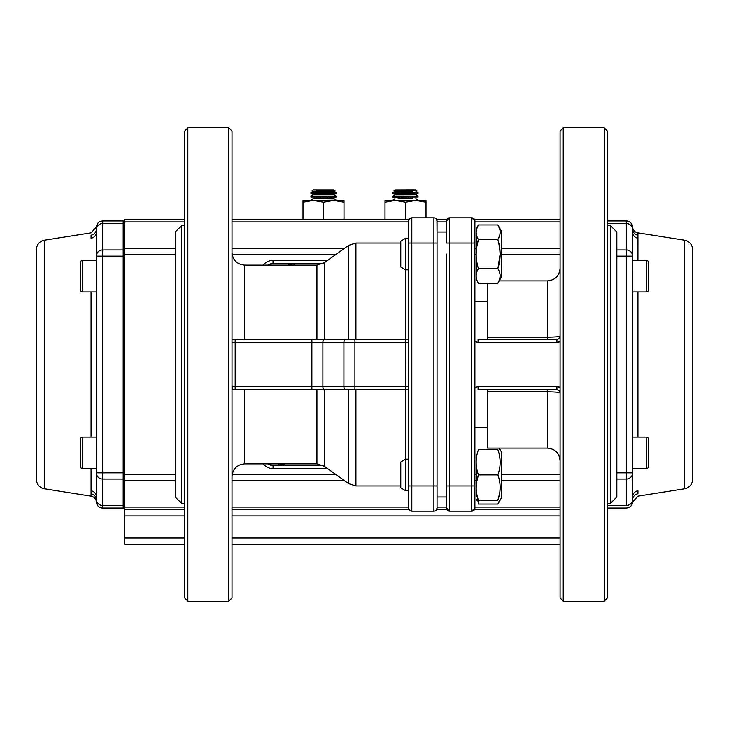 <?xml version="1.0" encoding="UTF-8"?>
<svg xmlns="http://www.w3.org/2000/svg" width="729" height="729" viewBox="0 0 729 729"><rect width="100%" height="100%" fill="white"/><g stroke="black" fill="none" stroke-linecap="round" stroke-linejoin="round"><path stroke-width="1.09" d="M560.072 487.172L560.072 515.567L560.072 487.172M560.072 241.828L560.072 213.433L560.072 241.828M563.225 127.921L560.072 131.083L560.072 597.917L563.225 601.079M560.072 270.213L560.072 301.414M232.022 241.828L232.022 213.433L232.022 241.828M228.86 601.079L232.022 597.917L232.022 131.083L228.86 127.921M232.022 458.787L232.022 427.586M607.385 241.828L607.385 213.433L607.385 241.828M607.385 427.586L607.385 131.083L607.385 364.5L607.385 131.083L604.232 127.921M607.385 301.414L607.385 597.917L604.232 601.079M184.701 458.787L184.701 241.828M184.701 270.213L184.701 301.414M184.701 427.586L184.701 487.172M187.854 127.921L184.701 131.083L184.701 597.917L184.701 364.5L184.701 597.917L187.854 601.079M474.898 243.049L474.898 239.24M487.519 427.586L474.898 427.586L474.898 485.942L474.898 254.102M474.898 336.115L474.898 387.427L478.06 386.58L556.91 386.58L560.072 387.427A6.306 6.306 0 0 0 556.91 386.58L478.06 386.58L478.06 389.733L487.519 389.733L487.519 448.089L547.452 448.089L547.452 391.856L487.519 391.856L547.452 391.856C555.143 391.947 559.343 392.293 560.072 392.885L558.833 390.38M474.898 392.885L474.898 460.71L474.898 392.885M437.054 233.298L437.054 508.022L437.054 496.978L446.512 496.978L446.512 508.022L449.665 511.175L471.745 511.175L474.898 508.022C474.898 495.419 474.898 495.419 474.898 508.022L474.898 277.129M446.512 474.898L446.512 485.942L449.665 485.942L449.665 243.058L474.898 243.058L471.745 243.058L471.745 485.942L471.745 243.058L449.665 243.058L449.665 485.942L474.898 485.942L474.898 474.898L474.898 485.951M474.898 427.586L474.898 451.871M474.861 220.468L474.898 301.414L474.898 220.978C474.898 233.581 474.898 233.581 474.898 220.978L474.898 230.437L474.898 220.978L471.745 217.825L449.665 217.825L446.512 220.978C446.512 233.581 446.512 233.581 446.512 220.978L446.512 220.841M446.549 508.532L446.512 498.563L446.512 508.022C446.512 495.419 446.512 495.419 446.512 508.022L446.512 485.942L449.665 485.942L449.665 511.175L449.665 485.942L471.745 485.942L471.745 511.175L471.745 485.942L474.898 485.942L474.898 498.563M184.701 225.708L181.548 225.708L175.242 232.022L175.242 496.978L175.242 232.022L175.242 496.978L181.548 503.292L181.548 225.708L181.548 503.292L184.701 503.292M607.385 503.292L610.538 503.292L616.843 496.978L616.843 232.022L616.843 496.978L616.843 232.022L610.538 225.708L610.538 503.292L610.538 225.708L607.385 225.708M267.798 265.137A9.459 9.459 0 0 1 273.029 263.561L273.029 260.408L327.594 260.408L273.029 260.408A12.621 12.621 0 0 0 263.178 265.137A12.621 12.621 0 0 1 273.029 260.408L273.029 263.561L323.038 263.561L273.029 263.561L267.789 265.137M267.789 463.863L273.029 465.439L323.038 465.439L273.029 465.439L273.029 468.592L327.594 468.592L273.029 468.592A12.621 12.621 0 0 1 263.178 463.863A12.621 12.621 0 0 0 273.029 468.592L273.029 465.439A9.459 9.459 0 0 1 267.798 463.863M408.659 474.898C408.659 454.559 408.659 454.559 408.659 474.898C408.659 495.237 408.659 495.237 408.659 474.898M408.659 269.867L408.659 339.267L405.506 339.267L405.506 238.328L405.506 269.867L408.659 269.867L408.659 243.058L408.659 508.022C408.659 491.218 408.659 491.218 408.659 508.022L408.659 495.401L408.659 508.022A3.153 3.153 0 0 0 411.812 511.175L433.892 511.175L433.892 243.058L411.812 243.058L411.812 485.942L437.054 485.942L437.054 243.058L437.054 254.102L437.054 243.058L433.892 243.058L433.892 485.942L411.812 485.942L411.812 243.058L408.659 243.058L408.659 485.942L411.812 485.942L411.812 511.175L411.812 485.942L408.659 485.942L408.659 427.586M400.768 241.226L400.768 266.969L400.768 241.226L405.506 238.328L408.659 238.328L408.659 220.978C408.659 237.782 408.659 237.782 408.659 220.978L408.659 243.058L433.892 243.058L433.892 217.825L411.812 217.825L411.812 243.058L411.812 217.825A3.153 3.153 0 0 0 408.659 220.978L408.659 233.599L408.75 220.231M408.422 389.733L408.659 339.267L405.506 339.267L408.659 339.267L408.659 386.58L405.506 386.58L405.506 342.42L354.914 342.42L354.914 386.58L405.506 386.58L354.914 386.58L354.914 342.42L322.874 342.42L322.874 386.58L343.915 386.58L343.915 342.42L343.915 386.58L354.914 386.58L354.914 389.733L408.659 389.733L408.659 459.133L405.506 459.133L405.506 269.867L400.768 266.969M446.512 508.022A3.153 3.153 0 0 0 449.665 511.175A3.153 3.153 0 0 1 446.512 508.022L446.512 254.102M446.512 243.058L446.512 220.978L446.512 243.058L449.665 243.058L446.512 243.058M232.022 476.474C232.77 468.82 236.971 464.61 244.634 463.863L244.634 389.733L244.634 463.863L316.924 463.863L316.924 389.733L316.924 463.863L324.259 466.214L348.59 483.591L348.59 389.733L345.746 389.733L408.659 389.733L408.659 386.58L405.506 386.58L405.506 490.672L405.506 459.133L400.768 462.031L400.768 474.898C400.768 491.501 400.768 491.501 400.768 474.898C400.768 458.304 400.768 458.304 400.768 474.898L400.768 487.774L405.506 490.672L408.659 490.672M232.022 252.526C232.77 260.18 236.971 264.39 244.634 265.137L244.634 339.267L244.634 265.137L316.924 265.137L316.924 339.267L316.924 265.137L324.259 262.786L324.259 339.267L324.259 262.786L348.59 245.409L348.59 339.267L348.59 245.409L355.925 243.058L355.925 339.267L355.925 243.058L400.768 243.058M355.925 389.733L355.925 485.942L355.925 389.733L348.59 389.733L348.59 483.591L355.925 485.942L400.768 485.942M487.519 283.235L487.519 337.144L547.452 337.144L547.452 280.911L499.21 280.911M232.022 340.124L232.022 342.42L235.175 342.42L235.175 339.267L311.875 339.267L232.305 339.267L235.175 339.267L235.175 389.733L311.875 389.733L311.875 386.58L232.022 386.58L232.305 389.733L345.746 389.733A3.153 1.832 -90 0 1 343.915 386.58L311.875 386.58L311.875 342.42L235.175 342.42L235.175 386.58L311.875 386.58L311.875 342.42L322.874 342.42L322.874 386.58A3.153 1.832 90 0 0 324.706 389.733L354.914 389.733L354.914 386.58L343.915 386.58A3.153 1.832 90 0 0 345.746 389.733M437.054 474.898C437.054 495.237 437.054 495.237 437.054 474.898M446.977 219.329L446.512 220.978A3.153 3.153 0 0 1 449.665 217.825L449.665 243.058L449.665 217.825A3.153 3.153 0 0 0 446.512 220.978L446.512 232.022L437.054 232.022L437.054 220.978A3.153 3.153 0 0 0 433.892 217.825A3.153 3.153 0 0 1 436.963 220.231L437.054 233.599M324.259 389.733L324.259 466.214L324.259 389.733L348.59 389.733M474.433 509.671L474.898 508.022A3.153 3.153 0 0 1 471.745 511.175A3.153 3.153 0 0 0 474.898 508.022L474.898 508.159M474.461 509.626L472.401 511.111M446.95 219.374L449.018 217.889M560.072 460.71C559.316 453.046 555.115 448.836 547.452 448.089L547.452 391.856C555.243 391.956 559.444 392.302 560.072 392.885L560.072 387.427M558.833 338.621L560.072 336.115C559.353 336.707 555.143 337.053 547.452 337.144L547.452 280.911C555.115 280.164 559.316 275.954 560.072 268.29M560.072 341.573L560.072 336.115C559.435 336.698 555.234 337.044 547.452 337.144L547.452 339.267L487.519 339.267L487.519 337.144L547.452 337.144L547.452 339.267L556.91 339.267L556.91 342.42L556.91 339.267L478.06 339.267L556.91 339.267L478.06 339.267L478.06 342.42L556.91 342.42A6.306 6.306 0 0 0 560.072 341.573L556.91 342.42L478.06 342.42L474.898 341.573L474.898 387.427M324.259 339.267L355.925 339.267M232.022 342.42L311.875 342.42L311.875 339.267L405.506 339.267L354.914 339.267L354.914 342.42L408.659 342.42L405.506 342.42L405.506 339.267M409.561 510.227L409.087 509.607L232.022 509.598M436.726 509.407L436.124 510.245L437.054 508.022L437.054 485.942L433.892 485.942L433.892 511.175A3.153 3.153 0 0 0 437.054 508.022L436.963 508.769M436.133 510.245L436.625 509.607L446.959 509.635M408.659 238.328L408.659 220.978L409.58 218.755L409.087 219.393L232.022 219.402L409.087 219.402M408.659 243.058L408.659 220.978A3.153 3.153 0 0 1 411.812 217.825L433.892 217.825L433.892 243.058L437.054 243.058L437.054 220.978L436.124 218.755L436.625 219.393L446.932 219.402L436.625 219.402M476.693 493.378L478.434 504.04L497.871 504.04L501.397 497.925L501.397 474.898C501.397 445.209 501.397 445.209 501.397 474.898C501.397 504.596 501.397 504.596 501.397 474.898L501.397 451.871L499.21 448.089M501.397 461.266L501.397 461.721M499.793 259.524L500.121 254.157L497.871 268.664C500.896 273.521 500.896 278.378 497.871 283.235C500.896 278.378 500.896 273.521 497.871 268.664L478.434 268.664C475.399 273.521 475.399 278.378 478.434 283.235L497.871 283.235L501.397 277.129L501.397 231.075L501.397 277.129L501.707 254.102C501.707 270.696 501.707 270.696 501.707 254.102C501.707 237.508 501.707 237.508 501.707 254.102L501.397 267.279M476.711 247.213L478.434 239.531C475.399 249.245 475.399 258.959 478.434 268.664L497.871 268.664C500.896 258.959 500.896 249.245 497.871 239.531C500.896 234.674 500.896 229.817 497.871 224.96L501.397 231.075L501.707 241.235M501.397 254.102C501.397 274.432 501.397 274.432 501.397 254.102M471.745 243.058L471.745 217.825L471.745 243.058M547.452 389.733L547.452 391.856L547.452 389.733L556.91 389.733L478.06 389.733L556.91 389.733L556.91 386.58L556.91 389.733A3.153 3.153 0 0 1 560.072 392.885L559.653 391.327M476.711 493.478L476.438 491.711M476.174 487.519L476.438 483.327M476.711 481.559L478.434 474.898C475.399 483.309 475.399 491.72 478.434 500.14C475.399 500.14 475.399 500.14 478.434 500.14L497.871 500.14C500.896 500.14 500.896 500.14 497.871 500.14L478.434 500.14M497.871 474.898L478.434 474.898L497.871 474.898C500.896 466.487 500.896 458.076 497.871 449.665L478.434 449.665C475.399 449.665 475.399 449.665 478.434 449.665L497.871 449.665C500.896 449.665 500.896 449.665 497.871 449.665C500.896 449.665 500.896 449.665 497.871 449.665C500.896 458.076 500.896 466.487 497.871 474.898C500.896 483.309 500.896 491.729 497.871 500.14C500.896 491.729 500.896 483.318 497.871 474.898M499.593 481.587L499.857 483.327M500.121 487.573L499.857 491.711M499.593 493.478L497.871 500.14C500.896 500.14 500.896 500.14 497.871 500.14C500.896 500.14 500.896 500.14 497.871 500.14M476.711 260.982L476.438 258.941M476.174 254.102L476.438 249.263M497.971 239.358L499.593 235.695L497.871 239.531L478.434 239.531L497.871 239.531L499.62 247.413M499.593 247.249L500.121 254.102M478.434 449.665C475.399 458.076 475.399 466.487 478.434 474.898M476.711 228.806L478.434 224.96L497.871 224.96L478.434 224.96C475.399 229.817 475.399 234.674 478.434 239.531M476.711 235.686L476.447 234.665M476.174 232.241L476.438 229.826M499.611 228.86L499.857 229.826M500.121 232.56L499.857 234.665M476.693 235.622L476.438 245.673M476.174 474.898L476.693 468.136L476.693 481.659M499.565 500.285L497.871 504.04L499.611 500.14L497.871 504.04L478.434 504.04M476.693 272.573L476.693 260.864M500.121 228.86L501.397 231.075M476.174 241.481L476.438 237.289M476.711 500.194L476.447 499.174M476.174 496.759L476.438 494.335M499.565 228.715L497.871 224.96C500.896 229.817 500.896 234.674 497.871 239.531C500.896 249.245 500.896 258.959 497.871 268.664M497.871 283.235L499.584 279.417M499.748 278.824L500.121 276.009M499.985 274.177L499.593 272.509M498.645 265.739L499.575 261.064M499.565 247.049L497.871 239.531M499.994 459.316L499.593 456.318M499.565 456.199L499.401 455.343M499.037 448.089L499.611 449.665M501.707 487.765L501.707 474.898C501.707 458.304 501.707 458.304 501.707 474.898C501.707 491.492 501.707 491.492 501.707 474.898L501.707 462.031M449.665 511.175A3.153 3.153 0 0 1 449.018 511.111A3.153 3.153 0 0 0 449.665 511.175L471.745 511.175M408.659 485.942L408.659 508.022A3.153 3.153 0 0 0 411.812 511.175A3.153 3.153 0 0 1 408.75 508.769M449.665 217.825L471.745 217.825A3.153 3.153 0 0 1 474.898 220.978A3.153 3.153 0 0 0 471.745 217.825A3.153 3.153 0 0 1 472.401 217.889L472.337 217.88M324.706 339.267A3.153 1.832 90 0 0 322.874 342.42L343.915 342.42A3.153 1.832 -90 0 1 345.746 339.267L311.875 339.267L311.875 342.42L322.874 342.42A3.153 1.832 -90 0 1 324.706 339.267M558.687 390.279L556.91 389.733M559.653 337.673L560.072 336.115A3.153 3.153 0 0 1 556.91 339.267L558.687 338.721M311.875 386.58L311.875 389.733L324.706 389.733A3.153 1.832 -90 0 1 322.874 386.58L311.875 386.58M436.935 508.86L437.054 508.022A3.153 3.153 0 0 1 433.892 511.175L411.812 511.175M345.746 339.267A3.153 1.832 90 0 0 343.915 342.42L354.914 342.42L354.914 339.267L345.746 339.267M474.479 219.402L560.072 219.402L474.461 219.365M235.175 389.733L235.175 386.58L232.022 386.58M232.022 388.876L232.305 389.733M436.963 220.231A3.153 3.153 0 0 0 433.892 217.825A3.153 3.153 0 0 1 437.054 220.978M435.076 510.947L435.933 510.428M408.659 220.978L408.778 220.14M408.978 219.593L409.279 219.11M410.081 510.655L408.978 509.407M408.778 508.86L408.659 508.022M411.812 217.825L409.78 218.572M604.232 127.766L604.232 601.234L563.225 601.234L563.225 127.766L604.232 127.766M187.854 601.234L187.854 127.766L228.86 127.766L228.86 601.234L187.854 601.234M293.441 263.816L287.636 265.137L293.441 263.816L294.662 265.137L293.441 263.816M279.161 465.093L284.921 463.863L279.161 465.093L278.05 463.863L279.161 465.093M560.072 474.406L501.707 474.406L560.072 474.406M476.183 474.406L474.898 474.406L476.183 474.406M335.732 474.406L232.187 474.406L335.732 474.406M175.242 474.406L124.768 474.406L124.768 254.594L175.242 254.594L124.768 254.594L124.768 480.602L175.242 480.602L124.768 480.602L124.768 507.065L124.768 474.406L175.242 474.406M232.187 254.594L335.732 254.594L232.187 254.594M474.898 254.594L476.183 254.594L474.898 254.594M501.707 254.594L560.072 254.594L501.707 254.594M560.072 248.398L501.707 248.398L560.072 248.398M476.547 248.398L474.898 248.398L476.547 248.398M344.416 248.398L232.022 248.398L344.416 248.398M175.242 248.398L124.768 248.398L124.768 221.935L184.701 221.935L124.768 221.935L124.768 254.594L124.768 248.398L175.242 248.398M232.022 221.935L408.659 221.935L232.022 221.935M437.054 221.935L446.512 221.935L437.054 221.935M474.898 221.935L560.072 221.935L474.898 221.935M560.072 507.065L474.898 507.065L560.072 507.065M446.512 507.065L437.054 507.065L446.512 507.065M408.659 507.065L232.022 507.065L408.659 507.065M184.701 507.065L124.768 507.065L124.768 544.299L184.701 544.299L124.768 544.299L124.768 515.895L184.701 515.895L124.768 515.895L124.768 507.065L184.701 507.065M232.022 480.602L344.416 480.602L232.022 480.602M474.898 480.602L476.547 480.602L474.898 480.602M501.707 480.602L560.072 480.602L501.707 480.602M232.022 544.299L560.072 544.299L232.022 544.299M124.768 219.402L124.768 221.935L124.768 219.402L184.701 219.402L124.768 219.402M560.072 537.984L232.022 537.984L560.072 537.984M184.701 537.984L124.768 537.984L184.701 537.984M232.022 515.895L560.072 515.895L232.022 515.895M692.55 479.436L692.55 249.564A9.459 9.459 0 0 0 684.558 240.224L637.93 232.861L637.939 260.408L637.939 238.237A6.306 6.051 -0 0 1 632.617 232.259A6.306 6.051 180 0 0 637.939 238.237L637.93 235.203A6.306 6.196 -0 0 1 632.608 229.407A6.306 6.196 180 0 0 626.311 223.53L626.311 249.965L616.843 249.965L626.311 249.965A6.306 6.196 -0 0 1 632.617 256.161L632.608 226.956A6.306 6.306 0 0 0 626.311 220.978L626.311 472.839L616.843 472.839L632.617 472.839L632.617 496.741L632.608 226.956A6.306 6.306 0 0 0 637.93 232.861L684.558 240.224A9.459 9.459 0 0 1 692.55 249.564L692.55 479.436A9.459 9.459 0 0 1 684.558 488.776L684.558 240.224L684.558 488.776L637.93 496.139L684.558 488.776A9.459 9.459 0 0 0 692.55 479.436M637.939 490.763L637.93 493.797A6.306 6.196 -0 0 0 632.608 499.593L632.617 256.161L626.311 256.161L626.311 505.47L607.385 505.47L626.311 505.47A6.306 6.196 -0 0 0 632.608 499.593A6.306 6.196 180 0 1 626.311 505.47L626.311 472.839L632.617 472.839A6.306 6.196 180 0 1 626.311 479.035A6.306 6.196 -0 0 0 632.617 472.839L632.617 496.741A6.306 6.051 180 0 1 637.939 490.763A6.306 6.051 -0 0 0 632.617 496.741L632.608 499.593A6.306 6.196 180 0 1 637.93 493.797L637.939 490.763M637.939 291.946L637.939 437.054L637.939 291.946M637.93 236.561L637.93 232.861A6.306 6.306 0 0 1 632.608 226.956A6.306 6.306 0 0 0 626.311 220.978L626.311 223.53A6.306 6.196 -0 0 1 632.608 229.407A6.306 6.196 180 0 0 637.93 235.203M632.617 256.161L616.843 256.161L626.311 256.161L626.311 249.965A6.306 6.196 180 0 1 632.617 256.161L632.608 229.407M616.843 479.035L626.311 479.035L616.843 479.035M607.385 223.53L626.311 223.53L607.385 223.53M607.385 508.022L626.311 508.022L607.385 508.022M626.311 508.022C629.984 507.694 632.089 505.698 632.608 502.044L632.608 499.593L632.608 502.044L637.93 496.139M36.45 249.564L36.45 479.436A9.459 9.459 0 0 0 44.442 488.776L91.07 496.139L91.061 468.592L91.061 490.763A6.306 6.051 180 0 1 96.383 496.741L96.383 472.839L96.383 496.741A6.306 6.051 -0 0 0 91.061 490.763L91.07 493.797A6.306 6.196 180 0 1 96.392 499.593A6.306 6.196 -0 0 0 102.689 505.47L102.689 479.035L123.192 479.035L123.192 505.47L102.689 505.47L102.689 479.035A6.306 6.196 180 0 1 96.383 472.839L96.392 502.044A6.306 6.306 0 0 0 102.689 508.022L102.689 505.47L102.689 508.022A6.306 6.306 0 0 1 96.392 502.044A6.306 6.306 0 0 0 91.07 496.139L44.442 488.776A9.459 9.459 0 0 1 36.45 479.436L36.45 249.564A9.459 9.459 0 0 1 44.442 240.224L44.442 488.776L44.442 240.224L91.07 232.861L44.442 240.224A9.459 9.459 0 0 0 36.45 249.564M91.07 232.861L96.392 226.956L96.392 229.407A6.306 6.196 -0 0 1 102.689 223.53L102.689 220.978L102.689 223.53L123.192 223.53L123.192 220.978L102.689 220.978C99.016 221.306 96.911 223.302 96.392 226.956L96.383 256.161A6.306 6.196 -0 0 1 102.689 249.965L102.689 223.53L123.192 223.53L123.192 249.965L102.689 249.965L102.689 223.53A6.306 6.196 180 0 0 96.392 229.407A6.306 6.196 -0 0 1 91.07 235.203L91.061 238.237A6.306 6.051 180 0 0 96.383 232.259A6.306 6.051 -0 0 1 91.061 238.237L91.07 235.203A6.306 6.196 180 0 0 96.392 229.407L96.383 472.839L102.689 472.839L102.689 256.161L123.192 256.161L123.192 472.839L102.689 472.839L102.689 256.161L96.383 256.161L96.392 502.044A6.306 6.306 0 0 0 91.07 496.139L91.07 492.44M91.061 437.054L91.061 291.946L91.061 437.054M124.768 477.486A1.576 1.549 180 0 1 123.192 479.035L123.192 508.022A1.576 1.576 0 0 0 124.768 506.445A1.576 1.576 0 0 1 123.192 508.022L123.192 505.47L102.689 505.47A6.306 6.196 180 0 1 96.392 499.593A6.306 6.196 0 0 0 91.07 493.797M102.689 220.978L123.192 220.978L123.192 249.965A1.576 1.549 -0 0 1 124.768 251.514A1.576 1.549 180 0 0 123.192 249.965L102.689 249.965L102.689 256.161L123.192 256.161L123.192 249.965L123.192 256.161L124.768 256.161M124.768 225.079A1.576 1.549 180 0 0 123.192 223.53A1.576 1.549 -0 0 1 124.768 225.079M123.192 505.47A1.576 1.549 -0 0 0 124.768 503.921A1.576 1.549 180 0 1 123.192 505.47M123.192 472.839L102.689 472.839L102.689 479.035L123.192 479.035L123.192 472.839M96.392 499.593L96.383 496.741M102.689 256.161L102.689 249.965A6.306 6.196 180 0 0 96.383 256.161L102.689 256.161M102.689 479.035L102.689 472.839L96.383 472.839A6.306 6.196 -0 0 0 102.689 479.035M646.495 291.946L632.617 291.946L646.495 291.946L646.495 260.408L632.617 260.408L646.495 260.408A1.895 1.895 0 0 1 648.391 262.303L648.391 290.06A1.895 1.895 0 0 1 646.495 291.946A1.895 1.895 0 0 0 648.391 290.06L648.391 262.303A1.895 1.895 0 0 0 646.495 260.408L646.495 291.946M646.495 468.592L632.617 468.592L646.495 468.592L646.495 437.054L632.617 437.054L646.495 437.054L646.495 468.592A1.895 1.895 0 0 0 648.391 466.697L648.391 438.94L648.391 466.697A1.895 1.895 0 0 1 646.495 468.592M648.391 438.94A1.895 1.895 0 0 0 646.495 437.054A1.895 1.895 0 0 1 648.391 438.94M80.609 284.1L80.609 262.303A1.895 1.895 0 0 1 82.505 260.408L96.383 260.408L82.505 260.408L82.505 291.946L96.383 291.946L82.505 291.946L82.505 260.408A1.895 1.895 0 0 0 80.609 262.303L80.609 268.263M80.609 262.303L80.609 290.06A1.895 1.895 0 0 0 82.505 291.946A1.895 1.895 0 0 1 80.609 290.06M82.505 437.054L96.383 437.054L82.505 437.054L82.505 468.592L96.383 468.592L82.505 468.592L82.505 437.054A1.895 1.895 0 0 0 80.609 438.94L80.609 466.697L80.609 438.94A1.895 1.895 0 0 1 82.505 437.054M80.609 466.697A1.895 1.895 0 0 0 82.505 468.592A1.895 1.895 0 0 1 80.609 466.697L80.609 460.737M80.609 444.9L80.609 438.94M424.15 201.733L420.943 200.967L426 202.307L426.009 217.825L426.009 200.475L385.003 200.475L385.003 219.402L385.003 200.475L385.003 202.307L395.255 200.475L385.003 202.307M418.127 200.475L392.822 200.475M392.885 200.475L385.003 200.475L385.003 200.967M426.009 202.307L415.758 200.475L405.506 202.307L405.506 219.402L405.506 202.307L395.255 200.475L405.506 202.307L415.758 200.475L426.009 202.307L426.009 200.475L426.009 202.307L426.009 200.475L395.255 200.475M390.133 200.958L390.598 200.876M313.242 200.475L302.991 200.475L302.991 219.402L302.991 200.475L302.991 202.307L302.991 200.475L313.242 200.475L302.991 202.307L313.242 200.475L323.494 202.307L323.494 219.402L323.494 202.307L313.242 200.475L333.745 200.475L323.494 202.307L333.745 200.475L343.997 202.307L333.745 200.475L313.242 200.475M343.997 200.475L333.745 200.475L343.997 200.475L343.997 219.402L343.997 200.475M342.138 201.733L343.988 202.307M308.121 200.958L310.946 200.575M310.946 200.183L313.124 198.662L334 198.662L336.178 200.183L310.946 200.475M316.304 198.662L316.304 197.131L310.946 197.14L310.946 196.411L313.124 194.889L334 194.889L336.178 193.358L336.178 192.638L310.982 192.638L310.946 193.367L336.178 193.358M310.946 192.638L313.124 191.116L334 191.116L336.178 192.638M310.946 196.411L336.178 196.411L334 194.889M310.946 197.14L336.178 197.131L330.82 197.14L330.82 198.662M313.16 189.859L334 189.859L334.985 190.424L316.304 190.433M330.82 191.116L330.82 190.424L334.985 190.424M327.722 198.662L327.722 197.131M327.722 191.116L327.722 190.424M320.459 198.662L320.459 197.131M320.459 191.116L320.459 190.424M316.304 191.116L316.304 190.424M398.171 198.662L412.696 198.625M392.849 196.447L394.981 194.916L415.867 194.862L418.036 193.331L418.036 192.611L392.84 192.675M392.84 193.395L418.036 193.331M398.152 190.46L398.152 191.153L394.972 191.144L412.678 191.08M392.849 197.167L392.813 196.447L418.045 196.383L415.867 194.862M392.813 197.167L418.045 197.103L418.045 196.383M394.981 194.916L392.803 193.395L392.803 192.675L394.972 191.144M415.812 189.832L394.972 189.886L415.812 189.832M416.788 190.397L393.988 190.451L394.972 189.886M409.552 189.832L398.152 189.877L409.552 189.859M412.696 198.662L412.687 197.14M412.678 191.116L412.669 190.424M408.559 198.671L408.55 197.158M408.532 191.126L408.532 190.442M401.296 198.689L401.287 197.176M401.278 191.144L401.269 190.46M398.171 198.698L398.171 197.176M487.519 301.414L474.898 301.414M501.397 451.871L500.121 449.665M501.397 277.129L500.121 279.335M558.642 390.252L557.767 389.851M557.767 339.149L558.642 338.748M560.072 509.598L474.479 509.598M184.701 509.598L124.768 509.598M607.385 220.978L626.311 220.978M123.192 508.022L102.689 508.022M123.192 220.978L124.768 222.555M336.178 197.131L336.178 196.411M313.124 194.889L310.946 193.367M313.124 189.859L312.14 190.424M415.876 198.634L418.054 200.156M394.99 198.689L392.822 200.22M415.849 191.089L418.036 192.611M415.849 189.832L416.833 190.397"/></g></svg>
